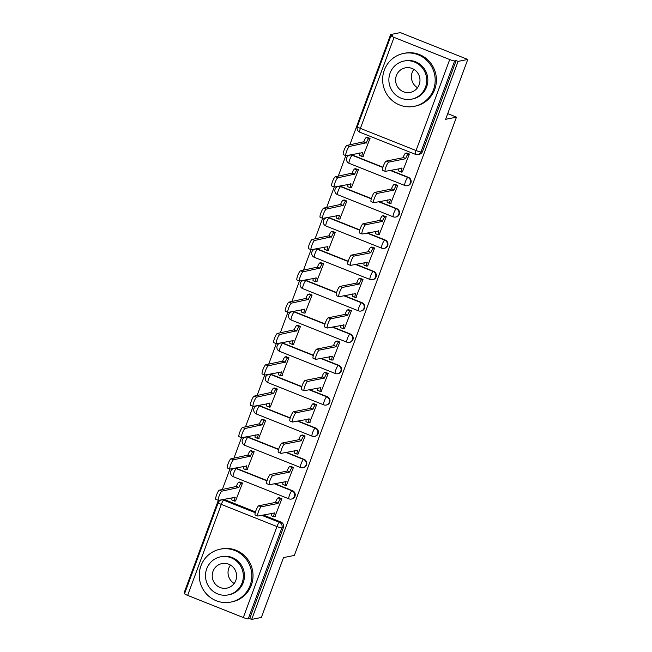 <?xml version="1.0" encoding="UTF-8"?>
<svg xmlns="http://www.w3.org/2000/svg" width="652" height="652" viewBox="0 0 652 652"><rect width="100%" height="100%" fill="white"/><g stroke="black" fill="none" stroke-linecap="round" stroke-linejoin="round"><path stroke-width="0.98" d="M407.793 185.608A4.319 4.197 -101.3 0 0 408.437 177.352L407.899 177.466A4.319 4.197 78.7 0 1 407.264 185.714L407.793 185.608M396.204 216.937A4.319 4.197 -101.3 0 0 396.84 208.689L396.31 208.795A4.319 4.197 78.7 0 1 395.666 217.051L396.204 216.937M384.615 248.273A4.319 4.197 -101.3 0 0 385.25 240.026L384.713 240.132A4.319 4.197 78.7 0 1 384.077 248.379L384.615 248.273M373.025 279.61A4.319 4.197 -101.3 0 0 373.661 271.362L373.123 271.468A4.319 4.197 78.7 0 1 372.488 279.716L373.025 279.61M361.428 310.947A4.319 4.197 -101.3 0 0 362.072 302.699L361.534 302.805A4.319 4.197 78.7 0 1 360.898 311.053L361.428 310.947M349.839 342.284A4.319 4.197 -101.3 0 0 350.474 334.028L349.945 334.142A4.319 4.197 78.7 0 1 349.301 342.39L349.839 342.284M338.249 373.612A4.319 4.197 -101.3 0 0 338.885 365.364L338.347 365.47A4.319 4.197 78.7 0 1 337.712 373.726L338.249 373.612M326.66 404.949A4.319 4.197 -101.3 0 0 327.296 396.701L326.758 396.807A4.319 4.197 78.7 0 1 326.122 405.055L326.66 404.949M315.063 436.286A4.319 4.197 -101.3 0 0 315.707 428.038L315.169 428.144A4.319 4.197 78.7 0 1 314.533 436.392L315.063 436.286M303.473 467.623A4.319 4.197 -101.3 0 0 304.109 459.375L303.579 459.481A4.319 4.197 78.7 0 1 302.944 467.728L303.473 467.623M291.884 498.959A4.319 4.197 -101.3 0 0 292.52 490.703L291.99 490.817A4.319 4.197 78.7 0 1 291.346 499.065L291.884 498.959M467.777 59.454L445.634 119.316L456.481 117.14L294.354 555.431L283.506 557.599L261.362 617.46L251.688 619.4L458.095 61.394L467.777 59.454L400.312 32.6L390.638 34.54L349.831 144.842M345.837 155.649L338.241 176.179M334.24 186.985L326.652 207.515M322.65 218.322L315.055 238.852M311.061 249.659L303.465 270.181M299.472 280.996L291.876 301.517M287.882 312.324L280.287 332.854M276.285 343.661L268.697 364.191M264.696 374.998L257.1 395.528M253.106 406.335L245.511 426.856M241.517 437.663L233.921 458.193M229.92 469L222.332 489.53M218.33 500.337L184.223 592.546L184.891 592.815M390.638 34.54L392.602 35.322L391.094 35.624A4.319 0.53 20.3 0 0 390.98 35.697A4.319 0.53 20.3 0 0 394.052 37.384L449.717 59.544A4.319 0.53 20.3 0 0 454.623 60.913L420.964 151.908A4.319 4.197 78.7 0 1 417.875 154.573L419.383 154.271A4.319 4.197 78.7 0 0 422.472 151.606L420.964 151.908A4.319 0.53 20.3 0 1 416.057 150.539L449.717 59.544M458.095 61.394L456.131 60.612L454.623 60.913M225.266 499.888L223.758 500.19A4.319 4.197 78.7 0 0 221.427 499.97L222.935 499.668A4.319 4.197 78.7 0 1 225.266 499.888L255.47 511.91M263.172 514.974L280.93 522.04L279.423 522.342A4.319 4.197 78.7 0 1 281.868 527.924L248.208 618.919A4.319 0.53 -159.7 0 1 243.302 617.55L187.646 595.39A4.319 0.53 -159.7 0 1 184.565 593.703L218.224 502.708A4.319 0.53 -159.7 0 0 221.305 504.395L187.646 595.39M248.208 618.919L249.716 618.618L251.688 619.4M274.859 516.628L281.892 498.69L278.86 497.745M235.519 500.972L242.56 483.034L239.52 482.089M247.108 469.636L254.15 451.697L251.118 450.752M286.448 485.292L293.49 467.354L290.45 466.408M258.705 438.299L265.739 420.361L262.707 419.415M298.037 453.955L305.079 436.017L302.047 435.071M270.295 406.962L277.336 389.024L274.296 388.079M309.627 422.626L316.668 404.688L313.636 403.735M281.884 375.633L288.926 357.695L285.886 356.742M321.224 391.29L328.258 373.351L325.226 372.406M293.473 344.297L300.515 326.359L297.483 325.413M332.813 359.953L339.855 342.015L336.815 341.069M305.071 312.96L312.104 295.022L309.072 294.076M344.403 328.616L351.444 310.678L348.412 309.733M316.66 281.623L323.694 263.685L320.662 262.74M355.992 297.279L363.034 279.341L360.002 278.396M328.249 250.286L335.291 232.348L332.251 231.403M367.589 265.951L374.623 248.013L371.591 247.059M339.839 218.958L346.88 201.02L343.848 200.066M379.179 234.614L386.22 216.676L383.18 215.73M351.428 187.621L358.47 169.683L355.438 168.738M390.768 203.277L397.81 185.339L394.77 184.394M363.025 156.284L370.059 138.346L367.027 137.401M402.357 171.941L409.399 154.002L406.367 153.057M352.773 155.2L352.235 155.306A4.319 4.197 78.7 0 0 349.904 155.095L350.434 154.98A4.319 4.197 -101.3 0 1 352.773 155.2L382.977 167.222M390.67 170.286L408.437 177.352M341.183 186.537L340.646 186.643A4.319 4.197 78.7 0 0 338.315 186.423L338.844 186.317A4.319 4.197 -101.3 0 1 341.183 186.537L371.379 198.558M379.081 201.623L396.84 208.689M329.586 217.866L329.056 217.98A4.319 4.197 78.7 0 0 326.717 217.76L327.255 217.654A4.319 4.197 -101.3 0 1 329.586 217.866L359.79 229.895M367.492 232.96L385.25 240.026M317.997 249.203L317.459 249.308A4.319 4.197 78.7 0 0 315.128 249.097L315.666 248.991A4.319 4.197 -101.3 0 1 317.997 249.203L348.201 261.224M355.902 264.288L373.661 271.362M306.407 280.539L305.87 280.645A4.319 4.197 78.7 0 0 303.539 280.433L304.068 280.327A4.319 4.197 -101.3 0 1 306.407 280.539L336.611 292.561M344.305 295.625L362.072 302.699M294.818 311.876L294.28 311.982A4.319 4.197 78.7 0 0 291.949 311.77L292.479 311.656A4.319 4.197 -101.3 0 1 294.818 311.876L325.014 323.897M332.716 326.962L350.474 334.028M283.221 343.213L282.691 343.319A4.319 4.197 78.7 0 0 280.352 343.099L280.89 342.993A4.319 4.197 -101.3 0 1 283.221 343.213L313.425 355.234M321.126 358.298L338.885 365.364M271.631 374.541L271.102 374.655A4.319 4.197 78.7 0 0 268.763 374.435L269.3 374.329A4.319 4.197 -101.3 0 1 271.631 374.541L301.835 386.571M309.537 389.635L327.296 396.701M260.042 405.878L259.504 405.984A4.319 4.197 78.7 0 0 257.173 405.772L257.711 405.666A4.319 4.197 -101.3 0 1 260.042 405.878L290.246 417.899M297.948 420.964L315.707 428.038M248.453 437.215L247.915 437.321A4.319 4.197 78.7 0 0 245.584 437.109L246.114 437.003A4.319 4.197 -101.3 0 1 248.453 437.215L278.657 449.236M286.35 452.301L304.109 459.375M236.855 468.552L236.326 468.658A4.319 4.197 78.7 0 0 233.987 468.446L234.524 468.332A4.319 4.197 -101.3 0 1 236.855 468.552L267.059 480.573M274.761 483.637L292.52 490.703M447.728 113.652L456.481 117.14M456.131 60.612L422.472 151.606M249.716 618.618L283.375 527.623A4.319 4.197 -101.3 0 0 280.93 522.04M281.851 498.674L280.637 498.919A4.319 0.839 111.7 0 0 278.184 503.132L275.625 502.113A4.319 0.839 -68.3 0 1 278.086 497.9L279.3 497.655M271.468 515.773A4.319 0.839 -68.3 0 1 271.362 515.773A4.319 0.839 -68.3 0 1 271.542 513.295M255.315 515.015A4.963 0.962 -68.3 0 1 255.185 515.007A4.963 0.962 -68.3 0 1 256.016 510.329A4.963 0.962 -68.3 0 1 258.73 505.781L275.511 502.415M278.07 503.434L261.289 506.791A4.963 0.962 111.7 0 0 258.575 511.347A4.963 0.962 111.7 0 0 257.744 516.025A4.963 0.962 111.7 0 0 257.874 516.034L274.541 512.969A4.319 0.839 111.7 0 0 273.921 516.783A4.319 0.839 111.7 0 0 274.027 516.791L275.291 516.539M242.52 483.018L241.305 483.262A4.319 0.839 111.7 0 0 238.844 487.468L221.949 491.135A4.963 0.962 111.7 0 0 219.235 495.691A4.963 0.962 111.7 0 0 218.404 500.369A4.963 0.962 111.7 0 0 218.534 500.377L235.201 497.313A4.319 0.839 111.7 0 0 234.581 501.127A4.319 0.839 111.7 0 0 234.687 501.135L235.959 500.883M232.136 500.117A4.319 0.839 -68.3 0 1 232.022 500.108A4.319 0.839 -68.3 0 1 232.202 497.639M215.975 499.359A4.963 0.962 -68.3 0 1 215.853 499.351A4.963 0.962 -68.3 0 1 216.676 494.672A4.963 0.962 -68.3 0 1 219.398 490.117L236.285 486.457A4.319 0.839 -68.3 0 1 238.746 482.244L241.305 483.262M239.96 481.999L238.746 482.244M236.179 486.751L238.73 487.769M293.449 467.337L292.235 467.582A4.319 0.839 111.7 0 0 289.773 471.795L287.214 470.777A4.319 0.839 -68.3 0 1 289.675 466.563L290.89 466.319M283.066 484.444A4.319 0.839 -68.3 0 1 282.952 484.436A4.319 0.839 -68.3 0 1 283.131 481.958M266.904 483.678A4.963 0.962 -68.3 0 1 266.782 483.67A4.963 0.962 -68.3 0 1 267.605 478.992A4.963 0.962 -68.3 0 1 270.327 474.444L287.108 471.078M289.659 472.097L272.878 475.463A4.963 0.962 111.7 0 0 270.164 480.011A4.963 0.962 111.7 0 0 269.333 484.689A4.963 0.962 111.7 0 0 269.463 484.697L286.13 481.641A4.319 0.839 111.7 0 0 285.511 485.455A4.319 0.839 111.7 0 0 285.617 485.463L286.888 485.202M305.038 436.001L303.824 436.245A4.319 0.839 111.7 0 0 301.363 440.459L298.803 439.44A4.319 0.839 -68.3 0 1 301.265 435.226L302.479 434.99M294.655 453.107A4.319 0.839 -68.3 0 1 294.541 453.099A4.319 0.839 -68.3 0 1 294.72 450.622M278.494 452.349A4.963 0.962 -68.3 0 1 278.371 452.341A4.963 0.962 -68.3 0 1 279.195 447.663A4.963 0.962 -68.3 0 1 281.917 443.107L298.697 439.741M301.257 440.76L284.468 444.126A4.963 0.962 111.7 0 0 281.754 448.682A4.963 0.962 111.7 0 0 280.93 453.36A4.963 0.962 111.7 0 0 281.053 453.368L297.719 450.304A4.319 0.839 111.7 0 0 297.1 454.118A4.319 0.839 111.7 0 0 297.206 454.126L298.477 453.873M254.109 451.681L252.894 451.926A4.319 0.839 111.7 0 0 250.433 456.139L233.546 459.799A4.963 0.962 111.7 0 0 230.824 464.354A4.963 0.962 111.7 0 0 230.001 469.032A4.963 0.962 111.7 0 0 230.123 469.041L246.798 465.976A4.319 0.839 111.7 0 0 246.171 469.79A4.319 0.839 111.7 0 0 246.285 469.799L247.548 469.546M243.726 468.78A4.319 0.839 -68.3 0 1 243.612 468.772A4.319 0.839 -68.3 0 1 243.791 466.302M227.572 468.022A4.963 0.962 -68.3 0 1 227.442 468.014A4.963 0.962 -68.3 0 1 228.265 463.336A4.963 0.962 -68.3 0 1 230.987 458.78L247.882 455.12A4.319 0.839 -68.3 0 1 250.335 450.907L252.894 451.926M251.55 450.662L250.335 450.907M247.768 455.422L250.327 456.441M265.698 420.344L264.484 420.589A4.319 0.839 111.7 0 0 262.031 424.802L245.136 428.47A4.963 0.962 111.7 0 0 242.414 433.018A4.963 0.962 111.7 0 0 241.59 437.696A4.963 0.962 111.7 0 0 241.713 437.704L258.388 434.639A4.319 0.839 111.7 0 0 257.76 438.462A4.319 0.839 111.7 0 0 257.874 438.462L259.137 438.209M255.315 437.451A4.319 0.839 -68.3 0 1 255.209 437.443A4.319 0.839 -68.3 0 1 255.388 434.966M239.162 436.685A4.963 0.962 -68.3 0 1 239.031 436.677A4.963 0.962 -68.3 0 1 239.863 431.999A4.963 0.962 -68.3 0 1 242.577 427.451L259.472 423.784A4.319 0.839 -68.3 0 1 261.933 419.57L264.484 420.589M263.139 419.326L261.933 419.57M259.357 424.085L261.917 425.104M234.158 583.467A12.518 12.184 78.7 0 1 230.474 565.064M250.115 585.414A26.976 26.251 -101.3 0 0 245.527 558.356A26.976 26.251 -101.3 0 0 220.229 549.18A26.976 26.251 -101.3 0 0 200.946 565.838A26.976 26.251 -101.3 0 0 205.535 592.904A26.976 26.251 -101.3 0 0 230.832 602.081A26.976 26.251 -101.3 0 0 250.115 585.414M230.832 602.081L232.047 601.837A26.976 26.251 -101.3 0 0 251.33 585.17A26.976 26.251 -101.3 0 0 246.741 558.112A26.976 26.251 -101.3 0 0 221.444 548.935L220.229 549.18M220.596 556.808L221.713 556.588A19.421 18.9 78.7 0 1 239.928 563.189A19.421 18.9 78.7 0 1 243.229 582.676A19.421 18.9 78.7 0 1 229.349 594.673L228.233 594.893A19.421 18.9 -101.3 0 0 242.112 582.896A19.421 18.9 -101.3 0 0 238.811 563.418A19.421 18.9 -101.3 0 0 220.596 556.808A19.421 18.9 -101.3 0 0 206.708 568.805A19.421 18.9 -101.3 0 0 210.017 588.291A19.421 18.9 -101.3 0 0 228.233 594.893M213.008 571.315A12.518 12.184 -101.3 0 0 226.872 588.128A12.518 12.184 -101.3 0 0 233.693 567.835A12.518 12.184 -101.3 0 0 213.008 571.315M417.541 87.735A12.518 12.184 78.7 0 1 413.849 69.332M433.498 89.674A26.976 26.251 -101.3 0 0 428.902 62.616A26.976 26.251 -101.3 0 0 403.604 53.44A26.976 26.251 -101.3 0 0 384.321 70.106A26.976 26.251 -101.3 0 0 388.918 97.164A26.976 26.251 -101.3 0 0 414.207 106.341A26.976 26.251 -101.3 0 0 433.498 89.674M414.207 106.341L415.43 106.097A26.976 26.251 -101.3 0 0 434.713 89.438A26.976 26.251 -101.3 0 0 430.116 62.372A26.976 26.251 -101.3 0 0 404.827 53.195L403.604 53.44M403.971 61.068L405.096 60.848A19.421 18.9 78.7 0 1 423.303 67.449A19.421 18.9 78.7 0 1 426.612 86.936A19.421 18.9 78.7 0 1 412.724 98.933L411.608 99.161A19.421 18.9 -101.3 0 0 425.495 87.164A19.421 18.9 -101.3 0 0 422.186 67.678A19.421 18.9 -101.3 0 0 403.971 61.068A19.421 18.9 -101.3 0 0 390.092 73.073A19.421 18.9 -101.3 0 0 393.392 92.551A19.421 18.9 -101.3 0 0 411.608 99.161M396.383 75.575A12.518 12.184 -101.3 0 0 410.255 92.388A12.518 12.184 -101.3 0 0 417.068 72.103A12.518 12.184 -101.3 0 0 396.383 75.575M316.627 404.672L315.413 404.908A4.319 0.839 111.7 0 0 312.952 409.122L310.401 408.103A4.319 0.839 -68.3 0 1 312.854 403.898L314.068 403.653M306.244 421.771A4.319 0.839 -68.3 0 1 306.13 421.762A4.319 0.839 -68.3 0 1 306.318 419.293M290.091 421.013A4.963 0.962 -68.3 0 1 289.961 421.005A4.963 0.962 -68.3 0 1 290.784 416.326A4.963 0.962 -68.3 0 1 293.506 411.771L310.287 408.405M312.846 409.423L296.065 412.789A4.963 0.962 111.7 0 0 293.343 417.345A4.963 0.962 111.7 0 0 292.52 422.023A4.963 0.962 111.7 0 0 292.642 422.031L309.317 418.967A4.319 0.839 111.7 0 0 308.689 422.781A4.319 0.839 111.7 0 0 308.803 422.789L310.067 422.537M328.217 373.335L327.002 373.58A4.319 0.839 111.7 0 0 324.549 377.793L321.99 376.774A4.319 0.839 -68.3 0 1 324.452 372.561L325.666 372.316M317.834 390.434A4.319 0.839 -68.3 0 1 317.728 390.426A4.319 0.839 -68.3 0 1 317.907 387.956M301.68 389.676A4.963 0.962 -68.3 0 1 301.55 389.668A4.963 0.962 -68.3 0 1 302.381 384.99A4.963 0.962 -68.3 0 1 305.095 380.434L321.876 377.076M324.435 378.087L307.654 381.453A4.963 0.962 111.7 0 0 304.932 386.008A4.963 0.962 111.7 0 0 304.109 390.687A4.963 0.962 111.7 0 0 304.239 390.695L320.906 387.63A4.319 0.839 111.7 0 0 320.279 391.445A4.319 0.839 111.7 0 0 320.393 391.453L321.656 391.2M339.814 341.998L338.6 342.243A4.319 0.839 111.7 0 0 336.139 346.457L333.579 345.438A4.319 0.839 -68.3 0 1 336.041 341.224L337.255 340.98M329.423 359.105A4.319 0.839 -68.3 0 1 329.317 359.097A4.319 0.839 -68.3 0 1 329.496 356.62M313.27 358.339A4.963 0.962 -68.3 0 1 313.147 358.331A4.963 0.962 -68.3 0 1 313.971 353.653A4.963 0.962 -68.3 0 1 316.685 349.105L333.465 345.739M336.024 346.758L319.244 350.116A4.963 0.962 111.7 0 0 316.53 354.672A4.963 0.962 111.7 0 0 315.698 359.35A4.963 0.962 111.7 0 0 315.829 359.358L332.496 356.294A4.319 0.839 111.7 0 0 331.876 360.116A4.319 0.839 111.7 0 0 331.982 360.116L333.245 359.863M277.287 389.008L276.073 389.252A4.319 0.839 111.7 0 0 273.62 393.466L256.725 397.133A4.963 0.962 111.7 0 0 254.011 401.681A4.963 0.962 111.7 0 0 253.18 406.359A4.963 0.962 111.7 0 0 253.31 406.367L269.977 403.311A4.319 0.839 111.7 0 0 269.357 407.125A4.319 0.839 111.7 0 0 269.463 407.133L270.727 406.881M266.904 406.114A4.319 0.839 -68.3 0 1 266.798 406.106A4.319 0.839 -68.3 0 1 266.978 403.629M250.751 405.357A4.963 0.962 -68.3 0 1 250.621 405.348A4.963 0.962 -68.3 0 1 251.452 400.67A4.963 0.962 -68.3 0 1 254.166 396.114L271.061 392.447A4.319 0.839 -68.3 0 1 273.522 388.233L276.073 389.252M274.736 387.989L273.522 388.233M270.947 392.748L273.506 393.767M288.885 357.679L287.671 357.915A4.319 0.839 111.7 0 0 285.209 362.129L268.314 365.796A4.963 0.962 111.7 0 0 265.6 370.352A4.963 0.962 111.7 0 0 264.769 375.03A4.963 0.962 111.7 0 0 264.899 375.039L281.566 371.974A4.319 0.839 111.7 0 0 280.947 375.788A4.319 0.839 111.7 0 0 281.053 375.796L282.324 375.544M278.502 374.778A4.319 0.839 -68.3 0 1 278.388 374.77A4.319 0.839 -68.3 0 1 278.567 372.292M262.34 374.02A4.963 0.962 -68.3 0 1 262.218 374.012A4.963 0.962 -68.3 0 1 263.041 369.334A4.963 0.962 -68.3 0 1 265.763 364.778L282.65 361.11A4.319 0.839 -68.3 0 1 285.111 356.897L287.671 357.915M286.326 356.66L285.111 356.897M282.544 361.412L285.095 362.43M300.474 326.342L299.26 326.587A4.319 0.839 111.7 0 0 296.799 330.792L279.912 334.46A4.963 0.962 111.7 0 0 277.19 339.016A4.963 0.962 111.7 0 0 276.366 343.694A4.963 0.962 111.7 0 0 276.489 343.702L293.164 340.637A4.319 0.839 111.7 0 0 292.536 344.452A4.319 0.839 111.7 0 0 292.65 344.46L293.913 344.207M290.091 343.441A4.319 0.839 -68.3 0 1 289.977 343.433A4.319 0.839 -68.3 0 1 290.156 340.963M273.93 342.683A4.963 0.962 -68.3 0 1 273.807 342.675A4.963 0.962 -68.3 0 1 274.631 337.997A4.963 0.962 -68.3 0 1 277.353 333.441L294.248 329.782A4.319 0.839 -68.3 0 1 296.701 325.568L299.26 326.587M297.915 325.324L296.701 325.568M294.133 330.083L296.693 331.094M351.404 310.662L350.189 310.906A4.319 0.839 111.7 0 0 347.728 315.12L345.169 314.101A4.319 0.839 -68.3 0 1 347.63 309.887L348.844 309.643M341.02 327.769A4.319 0.839 -68.3 0 1 340.906 327.76A4.319 0.839 -68.3 0 1 341.086 325.283M324.859 327.002A4.963 0.962 -68.3 0 1 324.737 326.994A4.963 0.962 -68.3 0 1 325.56 322.316A4.963 0.962 -68.3 0 1 328.282 317.768L345.063 314.403M347.614 315.421L330.833 318.787A4.963 0.962 111.7 0 0 328.119 323.335A4.963 0.962 111.7 0 0 327.288 328.013A4.963 0.962 111.7 0 0 327.418 328.021L344.085 324.965A4.319 0.839 111.7 0 0 343.465 328.779A4.319 0.839 111.7 0 0 343.571 328.787L344.843 328.526M312.063 295.006L310.849 295.25A4.319 0.839 111.7 0 0 308.388 299.464L291.501 303.123A4.963 0.962 111.7 0 0 288.779 307.679A4.963 0.962 111.7 0 0 287.956 312.357A4.963 0.962 111.7 0 0 288.078 312.365L304.753 309.301A4.319 0.839 111.7 0 0 304.125 313.115A4.319 0.839 111.7 0 0 304.239 313.123L305.503 312.87M301.68 312.104A4.319 0.839 -68.3 0 1 301.574 312.104A4.319 0.839 -68.3 0 1 301.754 309.627M285.527 311.346A4.963 0.962 -68.3 0 1 285.397 311.338A4.963 0.962 -68.3 0 1 286.228 306.66A4.963 0.962 -68.3 0 1 288.942 302.104L305.837 298.445A4.319 0.839 -68.3 0 1 308.29 294.231L310.849 295.25M309.504 293.987L308.29 294.231M305.723 298.746L308.282 299.765M362.993 279.325L361.778 279.569A4.319 0.839 111.7 0 0 359.317 283.783L356.766 282.764A4.319 0.839 -68.3 0 1 359.219 278.551L360.434 278.314M352.61 296.432A4.319 0.839 -68.3 0 1 352.496 296.424A4.319 0.839 -68.3 0 1 352.683 293.946M336.456 295.674A4.963 0.962 -68.3 0 1 336.326 295.666A4.963 0.962 -68.3 0 1 337.149 290.988A4.963 0.962 -68.3 0 1 339.871 286.432L356.652 283.066M359.211 284.085L342.43 287.45A4.963 0.962 111.7 0 0 339.708 292.006A4.963 0.962 111.7 0 0 338.885 296.684A4.963 0.962 111.7 0 0 339.007 296.693L355.682 293.628A4.319 0.839 111.7 0 0 355.055 297.442A4.319 0.839 111.7 0 0 355.169 297.451L356.432 297.198M323.653 263.669L322.438 263.913A4.319 0.839 111.7 0 0 319.985 268.127L303.09 271.794A4.963 0.962 111.7 0 0 300.376 276.342A4.963 0.962 111.7 0 0 299.545 281.02A4.963 0.962 111.7 0 0 299.675 281.028L316.342 277.972A4.319 0.839 111.7 0 0 315.723 281.786A4.319 0.839 111.7 0 0 315.829 281.794L317.092 281.534M313.27 280.776A4.319 0.839 -68.3 0 1 313.164 280.767A4.319 0.839 -68.3 0 1 313.343 278.29M297.116 280.01A4.963 0.962 -68.3 0 1 296.986 280.001A4.963 0.962 -68.3 0 1 297.817 275.323A4.963 0.962 -68.3 0 1 300.531 270.776L317.426 267.108A4.319 0.839 -68.3 0 1 319.887 262.895L322.438 263.913M321.102 262.65L319.887 262.895M317.312 267.41L319.871 268.428M374.582 247.996L373.368 248.241A4.319 0.839 111.7 0 0 370.915 252.446L368.356 251.427A4.319 0.839 -68.3 0 1 370.817 247.222L372.031 246.978M364.199 265.095A4.319 0.839 -68.3 0 1 364.093 265.087A4.319 0.839 -68.3 0 1 364.272 262.617M348.046 264.337A4.963 0.962 -68.3 0 1 347.915 264.329A4.963 0.962 -68.3 0 1 348.747 259.651A4.963 0.962 -68.3 0 1 351.461 255.095L368.241 251.729M370.801 252.748L354.02 256.114A4.963 0.962 111.7 0 0 351.298 260.67A4.963 0.962 111.7 0 0 350.474 265.348A4.963 0.962 111.7 0 0 350.605 265.356L367.272 262.291A4.319 0.839 111.7 0 0 366.644 266.106A4.319 0.839 111.7 0 0 366.758 266.114L368.021 265.861M335.25 232.332L334.036 232.577A4.319 0.839 111.7 0 0 331.575 236.79L314.68 240.458A4.963 0.962 111.7 0 0 311.966 245.005A4.963 0.962 111.7 0 0 311.134 249.683A4.963 0.962 111.7 0 0 311.265 249.692L327.932 246.635A4.319 0.839 111.7 0 0 327.312 250.45A4.319 0.839 111.7 0 0 327.418 250.458L328.681 250.205M324.867 249.439A4.319 0.839 -68.3 0 1 324.753 249.431A4.319 0.839 -68.3 0 1 324.932 246.953M308.706 248.681A4.963 0.962 -68.3 0 1 308.583 248.673A4.963 0.962 -68.3 0 1 309.407 243.995A4.963 0.962 -68.3 0 1 312.129 239.439L329.015 235.771A4.319 0.839 -68.3 0 1 331.477 231.558L334.036 232.577M332.691 231.313L331.477 231.558M328.91 236.073L331.46 237.092M386.171 216.66L384.965 216.904A4.319 0.839 111.7 0 0 382.504 221.118L379.945 220.099A4.319 0.839 -68.3 0 1 382.406 215.885L383.62 215.641M375.788 233.758A4.319 0.839 -68.3 0 1 375.682 233.75A4.319 0.839 -68.3 0 1 375.862 231.281M359.635 233A4.963 0.962 -68.3 0 1 359.505 232.992A4.963 0.962 -68.3 0 1 360.336 228.314A4.963 0.962 -68.3 0 1 363.05 223.758L379.831 220.4M382.39 221.419L365.609 224.777A4.963 0.962 111.7 0 0 362.895 229.333A4.963 0.962 111.7 0 0 362.064 234.011A4.963 0.962 111.7 0 0 362.194 234.019L378.861 230.955A4.319 0.839 111.7 0 0 378.241 234.769A4.319 0.839 111.7 0 0 378.347 234.777L379.611 234.524M346.84 201.003L345.625 201.24A4.319 0.839 111.7 0 0 343.164 205.453L326.269 209.121A4.963 0.962 111.7 0 0 323.555 213.677A4.963 0.962 111.7 0 0 322.732 218.355A4.963 0.962 111.7 0 0 322.854 218.363L339.521 215.299A4.319 0.839 111.7 0 0 338.901 219.113A4.319 0.839 111.7 0 0 339.007 219.121L340.279 218.868M336.456 218.102A4.319 0.839 -68.3 0 1 336.342 218.094A4.319 0.839 -68.3 0 1 336.522 215.616M320.295 217.344A4.963 0.962 -68.3 0 1 320.173 217.336A4.963 0.962 -68.3 0 1 320.996 212.658A4.963 0.962 -68.3 0 1 323.718 208.102L340.605 204.435A4.319 0.839 -68.3 0 1 343.066 200.229L345.625 201.24M344.28 199.985L343.066 200.229M340.499 204.736L343.058 205.755M397.769 185.323L396.555 185.567A4.319 0.839 111.7 0 0 394.093 189.781L391.534 188.762A4.319 0.839 -68.3 0 1 393.995 184.549L395.21 184.304M387.386 202.43A4.319 0.839 -68.3 0 1 387.272 202.422A4.319 0.839 -68.3 0 1 387.451 199.944M371.224 201.664A4.963 0.962 -68.3 0 1 371.102 201.655A4.963 0.962 -68.3 0 1 371.925 196.977A4.963 0.962 -68.3 0 1 374.647 192.43L391.428 189.064M393.979 190.082L377.198 193.44A4.963 0.962 111.7 0 0 374.484 197.996A4.963 0.962 111.7 0 0 373.653 202.674A4.963 0.962 111.7 0 0 373.783 202.682L390.45 199.618A4.319 0.839 111.7 0 0 389.831 203.44A4.319 0.839 111.7 0 0 389.937 203.44L391.208 203.188M358.429 169.667L357.214 169.911A4.319 0.839 111.7 0 0 354.753 174.117L337.866 177.784A4.963 0.962 111.7 0 0 335.144 182.34A4.963 0.962 111.7 0 0 334.321 187.018A4.963 0.962 111.7 0 0 334.443 187.026L351.118 183.962A4.319 0.839 111.7 0 0 350.491 187.776A4.319 0.839 111.7 0 0 350.605 187.784L351.868 187.531M348.046 186.765A4.319 0.839 -68.3 0 1 347.932 186.757A4.319 0.839 -68.3 0 1 348.119 184.288M331.892 186.007A4.963 0.962 -68.3 0 1 331.762 185.999A4.963 0.962 -68.3 0 1 332.585 181.321A4.963 0.962 -68.3 0 1 335.307 176.765L352.202 173.106A4.319 0.839 -68.3 0 1 354.655 168.892L357.214 169.911M355.87 168.648L354.655 168.892M352.088 173.408L354.647 174.418M409.358 153.986L408.144 154.231A4.319 0.839 111.7 0 0 405.683 158.444L403.132 157.425A4.319 0.839 -68.3 0 1 405.585 153.212L406.799 152.967M398.975 171.093A4.319 0.839 -68.3 0 1 398.861 171.085A4.319 0.839 -68.3 0 1 399.04 168.607M382.814 170.327A4.963 0.962 -68.3 0 1 382.691 170.319A4.963 0.962 -68.3 0 1 383.515 165.641A4.963 0.962 -68.3 0 1 386.237 161.093L403.017 157.727M405.577 158.746L388.796 162.112A4.963 0.962 111.7 0 0 386.074 166.659A4.963 0.962 111.7 0 0 385.25 171.337A4.963 0.962 111.7 0 0 385.373 171.346L402.048 168.289A4.319 0.839 111.7 0 0 401.42 172.104A4.319 0.839 111.7 0 0 401.534 172.112L402.797 171.859M370.018 138.33L368.804 138.574A4.319 0.839 111.7 0 0 366.351 142.788L349.456 146.447A4.963 0.962 111.7 0 0 346.734 151.003A4.963 0.962 111.7 0 0 345.91 155.681A4.963 0.962 111.7 0 0 346.041 155.689L362.708 152.625A4.319 0.839 111.7 0 0 362.08 156.439A4.319 0.839 111.7 0 0 362.194 156.447L363.457 156.195M359.635 155.429A4.319 0.839 -68.3 0 1 359.529 155.429A4.319 0.839 -68.3 0 1 359.708 152.951M343.482 154.671A4.963 0.962 -68.3 0 1 343.351 154.663A4.963 0.962 -68.3 0 1 344.183 149.984A4.963 0.962 -68.3 0 1 346.897 145.429L363.792 141.769A4.319 0.839 -68.3 0 1 366.253 137.556L368.804 138.574M367.467 137.311L366.253 137.556M363.677 142.071L366.237 143.09M394.052 37.384L360.393 128.379L416.057 150.539A4.319 0.839 111.7 0 0 415.438 154.353A4.319 4.319 0 0 0 417.875 154.573M243.302 617.55L276.961 526.555L221.305 504.395A4.319 0.839 -68.3 0 1 223.758 500.19L255.242 512.716M261.664 515.276L279.423 522.342A4.319 0.839 -68.3 0 0 276.961 526.555A4.319 0.53 20.3 0 0 281.868 527.924L283.375 527.623M349.904 155.095A4.319 4.319 0 0 0 349.154 163.334A4.319 0.839 111.7 0 1 349.774 159.52A4.319 0.839 111.7 0 1 352.235 155.306L382.887 167.507M390.14 170.392L407.899 177.466A4.319 0.839 111.7 0 0 405.438 181.672A4.319 0.839 -68.3 0 0 404.819 185.494A4.319 4.319 0 0 0 407.264 185.714M338.315 186.423A4.319 4.319 0 0 0 337.565 194.671A4.319 0.839 111.7 0 1 338.184 190.857A4.319 0.839 111.7 0 1 340.646 186.643L371.298 198.844M378.551 201.729L396.31 208.795A4.319 0.839 111.7 0 0 393.849 213.008A4.319 0.839 -68.3 0 0 393.221 216.823A4.319 4.319 0 0 0 395.666 217.051M326.717 217.76A4.319 4.319 0 0 0 325.976 226.008A4.319 0.839 111.7 0 1 326.595 222.185A4.319 0.839 111.7 0 1 329.056 217.98L359.708 230.18M366.954 233.066L384.713 240.132A4.319 0.839 111.7 0 0 382.259 244.345A4.319 0.839 -68.3 0 0 381.632 248.159A4.319 4.319 0 0 0 384.077 248.379M315.128 249.097A4.319 4.319 0 0 0 314.378 257.336A4.319 0.839 111.7 0 1 315.006 253.522A4.319 0.839 111.7 0 1 317.459 249.308L348.119 261.509M355.364 264.402L373.123 271.468A4.319 0.839 111.7 0 0 370.662 275.682A4.319 0.839 -68.3 0 0 370.043 279.496A4.319 4.319 0 0 0 372.488 279.716M303.539 280.433A4.319 4.319 0 0 0 302.789 288.673A4.319 0.839 111.7 0 1 303.416 284.859A4.319 0.839 111.7 0 1 305.87 280.645L336.522 292.846M343.775 295.731L361.534 302.805A4.319 0.839 111.7 0 0 359.073 307.019A4.319 0.839 -68.3 0 0 358.453 310.833A4.319 4.319 0 0 0 360.898 311.053M291.949 311.77A4.319 4.319 0 0 0 291.2 320.01A4.319 0.839 111.7 0 1 291.819 316.196A4.319 0.839 111.7 0 1 294.28 311.982L324.932 324.183M332.186 327.068L349.945 334.142A4.319 0.839 111.7 0 0 347.483 338.347A4.319 0.839 -68.3 0 0 346.856 342.17A4.319 4.319 0 0 0 349.301 342.39M280.352 343.099A4.319 4.319 0 0 0 279.61 351.346A4.319 0.839 111.7 0 1 280.23 347.532A4.319 0.839 111.7 0 1 282.691 343.319L313.343 355.519M320.588 358.404L338.347 365.47A4.319 0.839 111.7 0 0 335.894 369.684A4.319 0.839 -68.3 0 0 335.267 373.498A4.319 4.319 0 0 0 337.712 373.726M268.763 374.435A4.319 4.319 0 0 0 268.013 382.675A4.319 0.839 111.7 0 1 268.64 378.861A4.319 0.839 111.7 0 1 271.102 374.655L301.754 386.856M308.999 389.741L326.758 396.807A4.319 0.839 111.7 0 0 324.305 401.021A4.319 0.839 -68.3 0 0 323.677 404.835A4.319 4.319 0 0 0 326.122 405.055M257.173 405.772A4.319 4.319 0 0 0 256.423 414.012A4.319 0.839 111.7 0 1 257.051 410.198A4.319 0.839 111.7 0 1 259.504 405.984L290.156 418.185M297.41 421.078L315.169 428.144A4.319 0.839 111.7 0 0 312.707 432.357A4.319 0.839 -68.3 0 0 312.088 436.172A4.319 4.319 0 0 0 314.533 436.392M245.584 437.109A4.319 4.319 0 0 0 244.834 445.349A4.319 0.839 111.7 0 1 245.454 441.534A4.319 0.839 111.7 0 1 247.915 437.321L278.567 449.521M285.82 452.406L303.579 459.481A4.319 0.839 111.7 0 0 301.118 463.694A4.319 0.839 -68.3 0 0 300.499 467.508A4.319 4.319 0 0 0 302.944 467.728M233.987 468.446A4.319 4.319 0 0 0 233.245 476.685A4.319 0.839 111.7 0 1 233.864 472.871A4.319 0.839 111.7 0 1 236.326 468.658L266.978 480.858M274.223 483.743L291.99 490.817A4.319 0.839 111.7 0 0 289.529 495.023A4.319 0.839 -68.3 0 0 288.901 498.845A4.319 4.319 0 0 0 291.346 499.065M289.015 498.845A4.319 0.839 -68.3 0 1 288.901 498.845L233.245 476.685M300.605 467.517A4.319 0.839 -68.3 0 1 300.499 467.508L244.834 445.349M312.194 436.18A4.319 0.839 -68.3 0 1 312.088 436.172L256.423 414.012M323.791 404.843A4.319 0.839 -68.3 0 1 323.677 404.835L268.013 382.675M335.381 373.506A4.319 0.839 -68.3 0 1 335.267 373.498L279.61 351.346M346.97 342.17A4.319 0.839 -68.3 0 1 346.856 342.17L291.2 320.01M358.559 310.841A4.319 0.839 -68.3 0 1 358.453 310.833L302.789 288.673M370.149 279.504A4.319 0.839 -68.3 0 1 370.043 279.496L314.378 257.336M381.746 248.167A4.319 0.839 -68.3 0 1 381.632 248.159L325.976 226.008M393.335 216.831A4.319 0.839 -68.3 0 1 393.221 216.823L337.565 194.671M404.925 185.494A4.319 0.839 -68.3 0 1 404.819 185.494L349.154 163.334M359.774 132.193A4.319 0.839 111.7 0 1 360.393 128.379A4.319 0.53 -159.7 0 1 357.32 126.684A4.319 4.319 0 0 0 359.774 132.193L415.438 154.353M278.184 503.132L275.625 502.113M280.637 498.919L278.086 497.9M274.541 512.969L274.076 512.79M261.289 506.791L258.73 505.781M234.736 497.126L235.201 497.313M236.285 486.457L238.844 487.468M219.398 490.117L221.949 491.135M289.773 471.795L287.214 470.777M292.235 467.582L289.675 466.563M286.13 481.641L285.666 481.453M272.878 475.463L270.327 474.444M301.363 440.459L298.803 439.44M303.824 436.245L301.265 435.226M297.719 450.304L297.255 450.116M284.468 444.126L281.917 443.107M246.326 465.797L246.798 465.976M247.882 455.12L250.433 456.139M230.987 458.78L233.546 459.799M257.923 434.46L258.388 434.639M259.472 423.784L262.031 424.802M242.577 427.451L245.136 428.47M312.952 409.122L310.401 408.103M315.413 404.908L312.854 403.898M309.317 418.967L308.852 418.78M296.065 412.789L293.506 411.771M324.549 377.793L321.99 376.774M327.002 373.58L324.452 372.561M320.906 387.63L320.442 387.443M307.654 381.453L305.095 380.434M336.139 346.457L333.579 345.438M338.6 342.243L336.041 341.224M332.496 356.294L332.031 356.114M319.244 350.116L316.685 349.105M269.512 403.123L269.977 403.311M271.061 392.447L273.62 393.466M254.166 396.114L256.725 397.133M281.102 371.787L281.566 371.974M282.65 361.11L285.209 362.129M265.763 364.778L268.314 365.796M292.691 340.45L293.164 340.637M294.248 329.782L296.799 330.792M277.353 333.441L279.912 334.46M347.728 315.12L345.169 314.101M350.189 310.906L347.63 309.887M344.085 324.965L343.62 324.777M330.833 318.787L328.282 317.768M304.288 309.121L304.753 309.301M305.837 298.445L308.388 299.464M288.942 302.104L291.501 303.123M359.317 283.783L356.766 282.764M361.778 279.569L359.219 278.551M355.682 293.628L355.21 293.441M342.43 287.45L339.871 286.432M315.878 277.785L316.342 277.972M317.426 267.108L319.985 268.127M300.531 270.776L303.09 271.794M370.915 252.446L368.356 251.427M373.368 248.241L370.817 247.222M367.272 262.291L366.807 262.104M354.02 256.114L351.461 255.095M327.467 246.448L327.932 246.635M329.015 235.771L331.575 236.79M312.129 239.439L314.68 240.458M382.504 221.118L379.945 220.099M384.965 216.904L382.406 215.885M378.861 230.955L378.396 230.767M365.609 224.777L363.05 223.758M339.056 215.111L339.521 215.299M340.605 204.435L343.164 205.453M323.718 208.102L326.269 209.121M394.093 189.781L391.534 188.762M396.555 185.567L393.995 184.549M390.45 199.618L389.986 199.439M377.198 193.44L374.647 192.43M350.654 183.774L351.118 183.962M352.202 173.106L354.753 174.117M335.307 176.765L337.866 177.784M405.683 158.444L403.132 157.425M408.144 154.231L405.585 153.212M402.048 168.289L401.575 168.102M388.796 162.112L386.237 161.093M362.243 152.446L362.708 152.625M363.792 141.769L366.351 142.788M346.897 145.429L349.456 146.447M390.98 35.697L357.32 126.684M221.427 499.97A4.319 4.319 0 0 0 218.224 502.708M273.921 516.783L271.362 515.773M257.744 516.025L255.185 515.007M232.022 500.108L234.581 501.127M215.853 499.351L218.404 500.369M285.511 485.455L282.952 484.436M269.333 484.689L266.782 483.67M297.1 454.118L294.541 453.099M280.93 453.36L278.371 452.341M243.612 468.772L246.171 469.79M227.442 468.014L230.001 469.032M255.209 437.443L257.76 438.462M239.031 436.677L241.59 437.696M308.689 422.781L306.13 421.762M292.52 422.023L289.961 421.005M320.279 391.445L317.728 390.426M304.109 390.687L301.55 389.668M331.876 360.116L329.317 359.097M315.698 359.35L313.147 358.331M266.798 406.106L269.357 407.125M250.621 405.348L253.18 406.359M278.388 374.77L280.947 375.788M262.218 374.012L264.769 375.03M289.977 343.433L292.536 344.452M273.807 342.675L276.366 343.694M343.465 328.779L340.906 327.76M327.288 328.013L324.737 326.994M301.574 312.104L304.125 313.115M285.397 311.338L287.956 312.357M355.055 297.442L352.496 296.424M338.885 296.684L336.326 295.666M313.164 280.767L315.723 281.786M296.986 280.001L299.545 281.02M366.644 266.106L364.093 265.087M350.474 265.348L347.915 264.329M324.753 249.431L327.312 250.45M308.583 248.673L311.134 249.683M378.241 234.769L375.682 233.75M362.064 234.011L359.505 232.992M336.342 218.094L338.901 219.113M320.173 217.336L322.732 218.355M389.831 203.44L387.272 202.422M373.653 202.674L371.102 201.655M347.932 186.757L350.491 187.776M331.762 185.999L334.321 187.018M401.42 172.104L398.861 171.085M385.25 171.337L382.691 170.319M359.529 155.429L362.08 156.439M343.351 154.663L345.91 155.681"/></g></svg>
